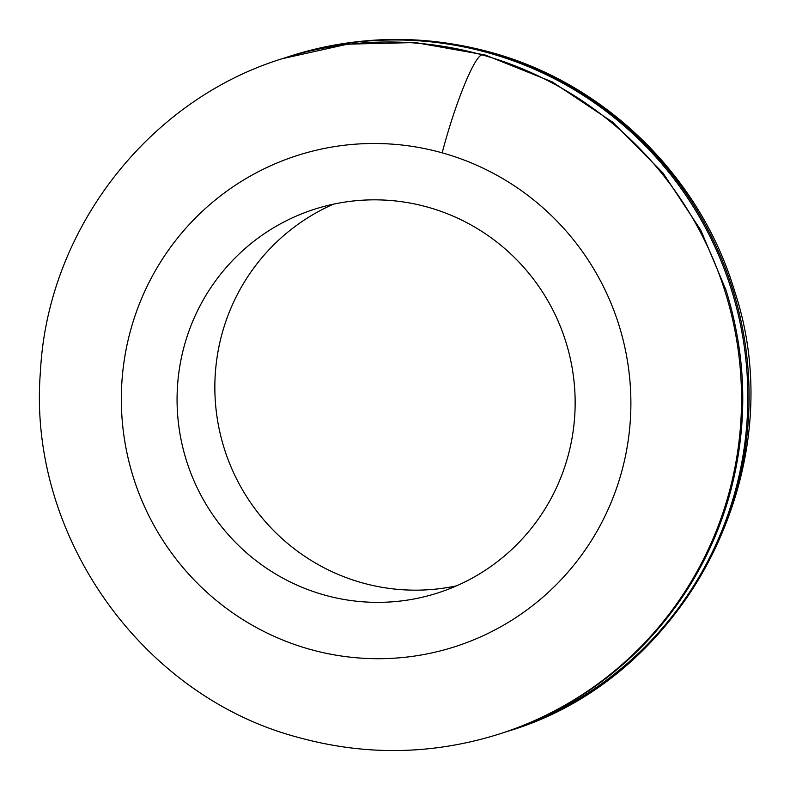<?xml version="1.0" encoding="UTF-8"?>
<svg xmlns="http://www.w3.org/2000/svg" width="790" height="790" viewBox="0 0 790 790"><rect width="100%" height="100%" fill="white"/><g stroke="black" fill="none" stroke-linecap="round" stroke-linejoin="round"><path stroke-width="1.19" d="M500.198 733.742L501.453 733.327A354.671 349.861 -107.9 0 0 730.819 490.383C748.229 423.223 746.609 356.428 725.951 289.979L700.829 230.226L662.988 172.971L612.803 122.243L552.319 81.933L485.05 54.954L415.362 42.551L347.56 44.161L282.247 58.697C147.849 100.182 47.617 230.157 40.438 371.418C27.058 534.494 141.321 696.602 299.124 737.643C366.609 756.07 433.631 754.766 500.198 733.742A354.671 349.861 -107.9 0 0 536.341 719.779A354.671 349.861 -107.9 0 0 724.687 290.374A354.671 349.861 -107.9 0 0 486.294 56.07A354.671 349.861 -107.9 0 0 482.048 54.856A354.671 349.861 -107.9 0 0 282.247 58.697M503.971 732.508A354.671 349.861 -107.9 0 0 506.489 731.708A354.671 349.861 -107.9 0 0 718.851 255.693A354.671 349.861 -107.9 0 0 288.548 56.673A354.671 349.861 -107.9 0 0 286.029 57.492M333.39 204.185A201.519 198.784 -107.9 0 0 214.88 390.892A201.519 198.784 -107.9 0 0 339.947 575.16A201.519 198.784 -107.9 0 0 456.61 585.815M302.175 587.355A201.519 198.784 -107.9 0 0 438.025 592.875A201.519 198.784 -107.9 0 0 568.346 454.833A201.519 198.784 -107.9 0 0 450.083 214.85A201.519 198.784 -107.9 0 0 314.193 209.33A201.519 198.784 -107.9 0 0 177.167 393.025A201.519 198.784 -107.9 0 0 302.175 587.355M130.044 332.323A257.945 254.449 -107.9 0 0 310.055 649.36A257.945 254.449 -107.9 0 0 622.174 469.892A257.945 254.449 -107.9 0 0 442.193 152.845A257.945 254.449 -107.9 0 0 130.044 332.323M482.048 54.856C474.395 56.011 455.109 103.391 442.173 152.835M489.603 52.416A354.671 349.861 -107.9 0 0 289.802 56.258A354.671 349.861 -107.9 0 0 289.802 56.268C356.379 35.234 423.401 33.931 490.876 52.357C605.486 83.394 700.76 176.921 734.69 291.362C793.802 468.895 686.155 678.59 507.743 731.303A354.671 349.861 -107.9 0 0 507.753 731.303A354.671 349.861 -107.9 0 0 737.119 488.348A354.671 349.861 -107.9 0 0 720.105 255.288A354.671 349.861 -107.9 0 0 528.066 65.619A354.671 349.861 -107.9 0 0 489.603 52.416M506.489 731.708L507.753 731.303M288.548 56.673L289.802 56.258"/></g></svg>
